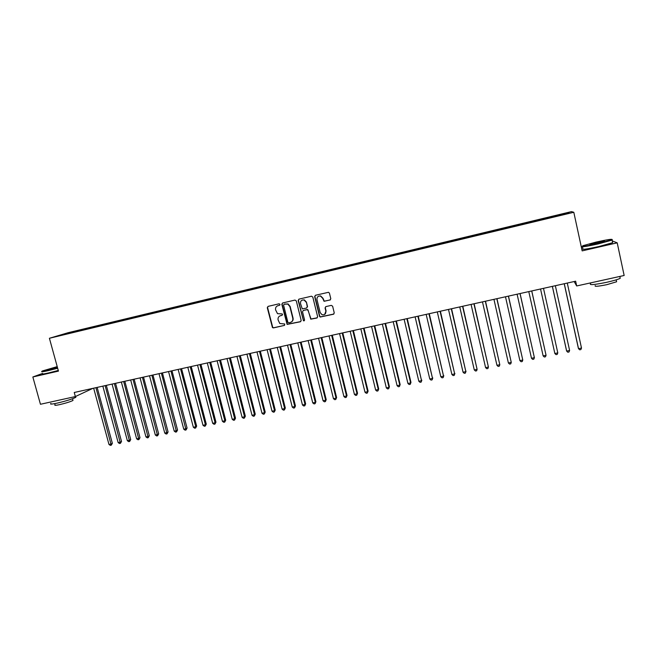 <?xml version="1.0" encoding="UTF-8"?>
<svg xmlns="http://www.w3.org/2000/svg" width="657" height="657" viewBox="0 0 657 657"><rect width="100%" height="100%" fill="white"/><g stroke="black" fill="none" stroke-linecap="round" stroke-linejoin="round"><path stroke-width="0.99" d="M280.038 304.38L279.118 303.789L268.056 306.384L267.284 307.706L272.458 327.597L273.46 327.9L284.514 325.379L284.76 324.008L279.767 323.49L278.1 319.902C277.78 317.766 278.601 316.362 280.572 315.688L282.009 315.352L282.551 314.432L282.198 313.939L277.509 313.66L275.587 309.874C275.267 307.739 276.088 306.326 278.059 305.645L279.496 305.308L280.038 304.38M329.986 300.052L330.791 298.705L329.436 293.162L328.516 292.299L315.459 295.272L314.662 296.619L319.499 316.263L320.164 317.044L333.452 314.235L334.257 312.896L332.631 306.219L331.284 305.365L325.872 306.614L325.067 307.952L325.88 311.262C325.962 313.98 324.673 315.13 322.02 314.703L320.164 312.568L316.986 299.633C316.822 297.161 317.955 295.954 320.394 296.028L322.702 298.303L324.049 301.3L330.356 299.888M574.152 281.533L576.682 285.959L575.647 281.204L74.249 392.484L75.374 396.565L92.883 388.353M576.682 285.959L624.15 275.488L617.21 242.835L612.25 240.914M42.59 373.414L32.85 376.978L58.457 371.106L49.406 338.273L573.807 212.285L582.159 250.884L617.21 242.835M32.85 376.978L40.447 404.269L75.374 396.565M296.315 300.914L294.993 300.068L282.592 302.976L281.82 304.306L287.109 324.402L300.38 321.766L301.169 320.444L296.315 300.914M298.951 299.149L311.467 296.208L312.798 297.054L317.635 316.69L316.838 318.021L310.761 319.154L308.19 310.465L306.86 309.619L303.312 310.433L302.524 311.763L304.569 320.008L303.485 320.862L298.163 300.479L298.951 299.149M49.406 338.273L68.106 332.713L571.475 211.62L573.807 212.285M171.707 308.56L171.576 308.034L177.382 306.638L182.457 306.088L555.494 216.44M179.854 306.605L66.488 333.953L58.071 335.875L65.807 333.567L75.867 331.153L75.777 331.621M77.748 331.251L77.575 330.643L75.867 331.153M77.575 330.643L85.057 328.943L84.975 329.403M86.88 328.952L86.74 328.434L85.057 328.943M86.74 328.434L94.304 326.718L94.222 327.186M96.094 326.734L95.955 326.217L94.304 326.718M95.955 326.217L103.601 324.484L103.527 324.944M105.366 324.509L105.227 323.991L103.601 324.484M105.227 323.991L112.955 322.234L112.881 322.702M114.679 322.267L114.54 321.749L112.955 322.234M114.54 321.749L122.358 319.975L122.284 320.435M124.05 320.016L123.91 319.499L122.358 319.975M123.91 319.499L131.811 317.701L131.745 318.169M133.478 317.75L133.338 317.232L131.811 317.701M133.338 317.232L141.321 315.409L141.263 315.877M142.955 315.475L142.815 314.949L141.321 315.409M142.815 314.949L150.888 313.11L150.831 313.578M152.481 313.184L152.342 312.658L150.888 313.11M152.342 312.658L160.505 310.794L160.456 311.262M162.065 310.876L161.934 310.35L160.505 310.794M161.934 310.35L170.179 308.47L170.13 308.938M171.576 308.034L170.179 308.47M181.406 306.228L181.266 305.702L179.911 306.129M181.266 305.702L189.701 303.78L189.651 304.265M191.154 303.887L191.015 303.353L189.701 303.78M191.015 303.353L199.539 301.407L199.498 301.908M200.96 301.53L200.828 300.996L199.539 301.407M200.828 300.996L209.435 299.025L209.402 299.551M210.823 299.157L210.692 298.623L209.435 299.025M210.692 298.623L219.397 296.635L219.364 297.169M220.752 296.775L220.612 296.241L219.397 296.635M220.612 296.241L229.416 294.229L229.383 294.788M230.73 294.377L230.591 293.835L229.416 294.229M230.591 293.835L239.485 291.807L239.46 292.381M240.766 291.963L240.626 291.421L239.485 291.807M240.626 291.421L249.619 289.367L249.594 289.951M250.859 289.54L250.719 288.998L249.619 289.367M250.719 288.998L259.811 286.912L259.794 287.495M261.018 287.125L260.878 286.551L259.811 286.912M260.878 286.551L270.068 284.448L270.052 285.031M271.242 284.695L271.095 284.095L270.068 284.448M271.095 284.095L280.383 281.968L280.375 282.551M281.525 282.255L281.368 281.623L280.383 281.968M281.368 281.623L290.755 279.471L290.755 280.063M291.864 279.792L291.7 279.143L290.755 279.471M291.7 279.143L301.193 276.967L301.193 277.55M302.261 277.295L302.097 276.638L301.193 276.967M302.097 276.638L311.689 274.437L311.705 275.028M312.724 274.782L312.56 274.125L311.689 274.437M312.56 274.125L322.25 271.899L322.267 272.483M323.244 272.253L323.08 271.596L322.25 271.899M323.08 271.596L332.877 269.345L332.902 269.928M333.822 269.707L333.666 269.05L332.877 269.345M333.666 269.05L343.57 266.775L343.595 267.358M344.473 267.153L344.309 266.487L343.57 266.775M344.309 266.487L354.32 264.188L354.353 264.771M355.182 264.574L355.026 263.909L354.32 264.188M355.026 263.909L365.144 261.585L365.185 262.176M365.957 261.987L365.801 261.314L365.144 261.585M365.801 261.314L376.026 258.965L376.075 259.556M376.806 259.384L376.642 258.71L376.026 258.965M376.642 258.71L386.981 256.329L387.03 256.92M387.712 256.756L387.548 256.082L386.981 256.329M387.548 256.082L398.002 253.684L398.06 254.275M398.684 254.119L398.528 253.446L398.002 253.684M398.528 253.446L409.089 251.015L409.147 251.606M409.722 251.467L409.566 250.793L409.089 251.015M409.566 250.793L420.242 248.338L420.308 248.921M420.833 248.798L420.677 248.116L420.242 248.338M420.677 248.116L431.468 245.636L431.542 246.227M432.01 246.112L431.468 245.636M431.854 245.431L442.761 242.918L442.843 243.509M443.261 243.41L442.761 242.918M443.097 242.729L454.118 240.183L454.209 240.774M454.57 240.692L454.118 240.183M454.414 240.002L465.558 237.44L465.649 238.031M465.961 237.957L465.558 237.44M465.805 237.267L477.064 234.672L477.163 235.263M477.417 235.198L477.064 234.672M477.261 234.508L488.644 231.888L488.751 232.479M488.948 232.43L488.644 231.888M488.792 231.74L500.289 229.079L500.404 229.679M500.544 229.638L500.289 229.079M500.388 228.948L512.017 226.263L512.14 226.854M512.222 226.837L512.017 226.263M512.066 226.139L523.818 223.429L523.941 224.021M523.966 224.012L523.818 223.429M523.81 223.314L535.693 220.571L535.8 221.048M542.92 219.463L542.764 218.756L535.693 220.571M542.764 218.756L547.642 217.697L547.757 218.173M554.861 216.588L554.705 215.882L547.642 217.697M554.705 215.882L568.133 212.769L569.019 213.065L555.469 216.325M554.845 215.964L554.993 216.555M568.133 212.769L567.763 213.369M542.854 218.847L542.994 219.438M519.087 224.563L519.186 225.039M507.319 227.396L507.418 227.872M495.624 230.205L495.715 230.681M484.004 232.997L484.086 233.481M472.449 235.781L472.531 236.257M460.976 238.54L461.05 239.017M449.569 241.283L449.634 241.76M438.235 244.01L438.301 244.486M426.968 246.72L427.025 247.196M415.774 249.405L415.824 249.89M404.646 252.083L404.696 252.559M393.584 254.744L393.625 255.22M382.596 257.388L382.629 257.864M371.665 260.016L371.698 260.492M360.808 262.628L360.841 263.104M350.017 265.223L350.041 265.699M339.283 267.801L339.308 268.278M328.623 270.364L328.64 270.84M318.021 272.918L318.029 273.394M307.484 275.447L307.492 275.924M297.013 277.968L297.013 278.445M286.6 280.473L286.592 281.04M276.244 282.962L276.236 283.545M265.954 285.434L265.945 286.025M255.729 287.897L255.713 288.48M245.562 290.345L245.537 290.928M235.452 292.776L235.42 293.359M225.4 295.19L225.367 295.773M215.406 297.596L215.365 298.179M205.469 299.986L205.427 300.561M195.597 302.36L195.548 302.943M185.775 304.717L185.726 305.3M176.01 307.065L175.953 307.648M166.303 309.406L166.237 309.981M156.653 311.722L156.588 312.305M147.053 314.03L146.979 314.613M137.51 316.329L137.436 316.904M128.025 318.612L127.943 319.187M118.589 320.879L118.506 321.454M109.21 323.137L109.119 323.712M99.88 325.379L99.782 325.954M90.6 327.605L90.502 328.188M81.378 329.83L81.271 330.405M582.784 247.697L581.535 247.985M279.759 305.185L277.632 305.776M280.022 315.869L282.009 315.352M268.04 306.392L267.588 307.575L272.754 327.449L273.755 327.744L284.514 325.379M282.567 302.984L282.108 304.175L287.388 324.246L300.783 321.577M284.128 304.224L283.586 305.152L287.848 322.226L288.768 322.817L290.287 322.472C292.266 321.799 293.096 320.386 292.776 318.243L289.868 306.556L287.782 304.068L284.161 304.207M291.248 322.078C292.776 321.216 293.375 319.885 293.055 318.103L292.776 318.243M284.407 304.101L288.062 303.945L290.148 306.425L293.055 318.103M303.206 310.465L307.763 309.537L311.007 319.006L317.257 317.816M298.894 299.157L298.434 300.356L303.353 320.205L304.339 320.772M306.154 302.212L304.084 300.011C301.555 299.773 300.356 300.947 300.487 303.534L302.277 308.856L306.482 308.092L307.271 306.762L306.408 302.089L304.347 299.888L302.187 300.093M306.852 307.936L307.271 306.762M306.408 302.089L307.533 306.63M318.653 296.192L320.632 295.913L322.94 298.179L324.287 301.177L330.216 299.929M324.665 314.44L325.88 311.262M325.716 306.663L325.305 307.821L326.118 311.122M315.376 295.297L314.917 296.504L319.737 316.124L320.402 316.904L333.887 314.021M93.655 388.18L108.972 444.444L111.263 443.984L112.363 443.327L97.154 387.4M112.363 443.327L111.255 445.2L95.938 387.671M111.255 445.2L110.335 445.38L108.972 444.444M102.837 386.144L118.145 442.58L120.445 442.112L121.52 441.455L106.327 385.363M121.52 441.455L120.42 443.327L105.136 385.626M120.42 443.327L119.5 443.516L118.145 442.58M112.068 384.09L127.359 440.699L129.675 440.223L130.727 439.574L115.55 383.318M130.727 439.574L129.643 441.455L114.384 383.581M129.643 441.455L128.715 441.644L127.359 440.699M57.216 366.614L42.483 370.942C40.726 371.772 42.648 371.55 48.24 370.293L57.578 367.92M57.66 368.24L48.166 370.655C42.771 371.87 40.701 372.133 41.982 371.443M57.479 367.559L48.298 369.571L57.307 366.959M57.397 367.279L49.045 369.636M75.662 396.68L75.842 397.329C72.163 399.119 65.938 401.049 57.151 403.127C51.681 404.277 49.604 404.384 50.918 403.439M72.87 399.973L73.001 400.45C70.356 401.755 65.872 403.16 59.565 404.646C55.623 405.476 54.12 405.541 55.065 404.852L54.72 403.62M58.276 370.466L48.782 372.88C43.313 374.112 41.268 374.35 42.648 373.611M598.281 243.501L611.872 239.706C612.776 238.762 607.479 239.567 595.989 242.113L583.005 245.669C580.772 246.942 585.863 246.219 598.281 243.501M612.209 239.509L612.078 240.092L598.387 243.878C586.537 246.49 581.149 247.295 582.225 246.309M597.689 243.147L589.797 244.338L596.548 242.449C602.732 241.094 605.286 240.725 604.218 241.357L597.689 243.147M603.931 241.472L590.421 244.527M620.027 277.385L620.224 278.313C617.958 279.455 613.424 280.785 606.633 282.321C594.355 284.801 589.001 285.253 590.569 283.684M616.463 281.081L616.611 281.771L606.846 284.662C598.018 286.436 594.15 286.748 595.258 285.598M612.505 242.113L612.636 242.712L598.954 246.515C586.668 249.192 581.355 249.947 583.014 248.773M121.348 382.029L136.631 438.81L138.956 438.334L139.99 437.685L124.822 381.257M139.99 437.685L138.914 439.566L123.68 381.512M138.914 439.566L137.986 439.755L136.631 438.81M130.686 379.96L145.953 436.905L148.285 436.429L149.303 435.78L134.151 379.188M149.303 435.78L148.236 437.669L133.026 379.442M148.236 437.669L147.299 437.858L145.953 436.905M140.072 377.874L155.323 434.991L157.672 434.515L158.666 433.875L143.53 377.11M158.666 433.875L157.614 435.755L142.429 377.356M157.614 435.755L156.67 435.952L155.323 434.991M149.517 375.779L164.751 433.07L167.116 432.585L168.077 431.953L152.958 375.016M168.077 431.953L167.042 433.842L151.882 375.254M167.042 433.842L166.098 434.031L164.751 433.07M159.01 373.677L174.228 431.14L176.602 430.655L177.546 430.015L162.443 372.913M177.546 430.015L176.519 431.912L161.392 373.143M176.519 431.912L175.567 432.101L174.228 431.14M168.553 371.558L183.763 429.193L186.153 428.709L187.073 428.077L171.986 370.794M187.073 428.077L186.054 429.965L170.951 371.024M186.054 429.965L185.102 430.163L183.763 429.193M178.154 369.423L193.347 427.239L195.753 426.746L196.648 426.122L181.578 368.667M196.648 426.122L195.638 428.011L195.753 426.746L180.568 368.889M195.638 428.011L194.677 428.208L193.347 427.239M187.812 367.279L202.98 425.268L205.403 424.775L206.273 424.151L191.22 366.524M206.273 424.151L205.28 426.048L205.403 424.775L190.234 366.746M205.28 426.048L204.319 426.245L202.98 425.268M197.527 365.128L212.679 423.297L215.11 422.796L215.956 422.18L200.927 364.372M215.956 422.18L214.979 424.077L215.11 422.796L199.966 364.586M214.979 424.077L214.01 424.274L212.679 423.297M207.292 362.96L222.427 421.301L224.875 420.808L225.696 420.193L210.683 362.204M225.696 420.193L224.727 422.09L224.875 420.808L209.747 362.409M224.727 422.09L223.75 422.287L222.427 421.301M217.114 360.775L232.233 419.306L234.697 418.805L235.493 418.189L220.489 360.028M235.493 418.189L234.541 420.094L234.697 418.805L219.586 360.225M234.541 420.094L233.555 420.291L232.233 419.306M227.002 358.582L242.096 417.294L244.568 416.793L245.34 416.177L230.361 357.835M245.34 416.177L244.404 418.082L244.568 416.793L229.474 358.032M244.404 418.082L243.41 418.287L242.096 417.294M236.939 356.381L252.009 415.273L254.497 414.764L255.253 414.156L240.29 355.634M255.253 414.156L254.316 416.07L254.497 414.764L239.427 355.823M254.316 416.07L253.323 416.267L252.009 415.273M246.933 354.156L261.987 413.237L264.492 412.727L265.214 412.128L250.276 353.417M265.214 412.128L264.295 414.033L264.492 412.727L249.438 353.606M264.295 414.033L263.301 414.238L261.987 413.237M256.986 351.93L272.023 411.192L274.536 410.674L275.234 410.075L260.312 351.191M275.234 410.075L274.33 411.988L274.536 410.674L259.507 351.372M274.33 411.988L273.328 412.194L272.023 411.192M267.095 349.68L282.108 409.13L284.645 408.613L285.31 408.022L270.413 348.949M285.31 408.022L284.424 409.935L284.645 408.613L269.633 349.122M284.424 409.935L283.413 410.14L282.108 409.13M277.27 347.43L292.258 407.061L294.804 406.543L295.453 405.952L280.572 346.691M295.453 405.952L294.574 407.866L294.804 406.543L279.816 346.863M294.574 407.866L293.556 408.079L292.258 407.061M287.495 345.155L302.466 404.975L305.029 404.457L305.645 403.874L290.788 344.424M305.645 403.874L304.782 405.788L305.029 404.457L290.065 344.588M304.782 405.788L303.764 406.001L302.466 404.975M297.785 342.872L312.74 402.881L315.311 402.355L315.902 401.78L301.07 342.141M315.902 401.78L315.056 403.702L315.311 402.355L300.372 342.297M315.056 403.702L314.03 403.907L312.74 402.881M308.141 340.572L323.063 400.778L325.658 400.244L326.217 399.67L311.41 339.85M326.217 399.67L325.387 401.599L325.658 400.244L310.736 339.998M325.387 401.599L324.353 401.805L323.063 400.778M318.555 338.265L333.452 398.659L336.064 398.126L336.598 397.551L321.807 337.542M336.598 397.551L335.776 399.481L336.064 398.126L321.166 337.682M335.776 399.481L334.733 399.694L333.452 398.659M329.026 335.941L343.907 396.524L346.526 395.99L347.027 395.424L332.27 335.218M347.027 395.424L346.231 397.354L346.526 395.99L331.654 335.357M346.231 397.354L345.18 397.567L343.907 396.524M339.562 333.6L354.419 394.381L357.055 393.847L357.531 393.28L342.79 332.885M357.531 393.28L356.743 395.21L357.055 393.847L342.207 333.017M356.743 395.21L355.692 395.424L354.419 394.381M350.165 331.251L364.988 392.221L367.641 391.687L368.092 391.129L353.376 330.537M368.092 391.129L367.32 393.058L367.641 391.687L352.817 330.66M367.32 393.058L366.261 393.272L364.988 392.221M360.824 328.878L375.632 390.053L378.301 389.511L378.711 388.952L364.027 328.172M378.711 388.952L377.956 390.89L378.301 389.511L363.502 328.286M377.956 390.89L376.888 391.112L375.632 390.053M371.55 326.496L386.332 387.868L389.018 387.326L389.404 386.776L374.736 325.79M389.404 386.776L388.657 388.714L389.018 387.326L374.244 325.905M388.657 388.714L387.589 388.928L386.332 387.868M382.341 324.106L397.091 385.675L399.793 385.125L400.154 384.583L385.519 323.4M400.154 384.583L399.423 386.521L399.793 385.125L385.051 323.507M399.423 386.521L398.347 386.743L397.091 385.675M393.198 321.692L407.923 383.466L410.641 382.916L410.97 382.374L396.36 320.994M410.97 382.374L410.255 384.312L410.641 382.916L395.925 321.092M410.255 384.312L409.171 384.534L407.923 383.466M404.121 319.269L418.821 381.241L421.548 380.69L407.266 318.571M421.843 380.148L421.153 382.095L421.548 380.69L406.864 318.661M421.153 382.095L420.061 382.317L418.821 381.241M415.109 316.83L429.777 379.007L432.528 378.448L418.238 316.14M432.791 377.915L432.117 379.861L432.528 378.448L417.868 316.222M432.117 379.861L431.017 380.091L429.777 379.007M426.163 314.375L440.806 376.757L443.574 376.198L429.284 313.685M443.803 375.673L443.138 377.619L443.574 376.198L428.939 313.759M443.138 377.619L442.038 377.841L440.806 376.757M437.291 311.911L451.901 374.498L454.685 373.932L440.387 311.221M454.882 373.406L454.233 375.361L454.685 373.932L440.083 311.287M454.233 375.361L453.125 375.582L451.901 374.498M448.485 309.422L463.062 372.223L465.862 371.648L451.564 308.741M466.027 371.131L465.402 373.086L465.862 371.648L451.293 308.798M465.402 373.086L464.277 373.316L463.062 372.223M459.744 306.926L474.288 369.932L477.105 369.357L462.807 306.244M474.288 369.932L475.504 371.024L476.629 370.803L477.105 369.357L462.569 306.302M471.069 304.413L485.589 367.624L488.422 367.049L474.124 303.731M485.589 367.624L486.796 368.733L487.929 368.495L488.422 367.049L473.919 303.78M482.468 301.883L496.955 365.308L499.805 364.725L485.507 301.21M496.955 365.308L498.154 366.417L499.295 366.187L499.805 364.725L485.334 301.243M493.941 299.337L508.387 362.976L511.261 362.385L496.963 298.664M508.387 362.976L509.586 364.085L510.735 363.855L511.261 362.385L496.823 298.697M505.488 296.775L519.901 360.627L522.783 360.036L508.485 296.11M519.901 360.627L521.091 361.744L522.249 361.514L522.783 360.036L508.378 296.135M517.1 294.196L531.48 358.262L534.387 357.671L520.081 293.531M531.48 358.262L532.663 359.387L533.829 359.149L534.387 357.671L520.016 293.548M528.786 291.601L543.134 355.889L546.057 355.289L531.751 290.944M543.134 355.889L544.308 357.014L545.482 356.776L546.057 355.289L531.718 290.952M540.547 288.99L554.853 353.499L557.793 352.891L543.495 288.333M557.793 352.891L557.21 354.394L556.027 354.632L554.853 353.499M552.348 286.37L566.523 350.624L566.654 351.084L569.611 350.485L555.354 285.705M552.381 286.362L566.654 351.084L567.82 352.234L569.003 351.988L569.611 350.485M564.223 283.734L578.357 348.21L578.521 348.67L581.502 348.062L567.278 283.06M564.289 283.725L578.521 348.67L579.688 349.811L580.878 349.573L581.502 348.062M75.842 397.329L75.604 396.458M72.533 398.75L73.001 400.45M611.872 239.706L612.316 239.986M620.224 278.313L619.822 276.441M616.2 279.849L616.611 281.771M612.636 242.712L612.078 240.092"/></g></svg>

